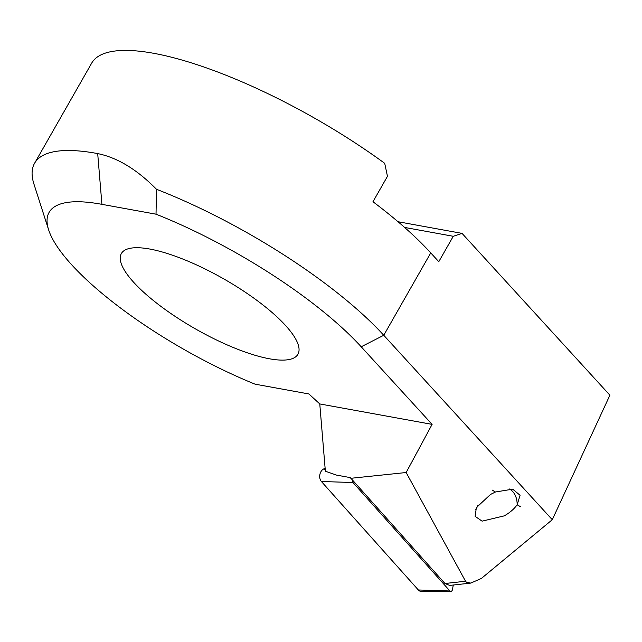 <?xml version="1.0" encoding="UTF-8"?>
<svg xmlns="http://www.w3.org/2000/svg" width="642" height="642" viewBox="0 0 642 642"><rect width="100%" height="100%" fill="white"/><g stroke="black" fill="none" stroke-linecap="round" stroke-linejoin="round"><path stroke-width="0.96" d="M478.073 504.957A14.325 10.713 -79.7 0 1 476.846 507.613A14.325 10.713 -79.7 0 1 475.377 509.764M352.659 480.232A1.99 1.493 100.3 0 0 352.956 482.511L449.914 590.977A1.99 1.493 100.3 0 0 450.596 591.378A1.99 1.493 100.3 0 0 450.804 591.394L421.674 591.531A7.391 5.529 -79.7 0 1 420.887 591.459A7.391 5.529 -79.7 0 1 418.351 589.982L321.393 481.508A7.391 5.529 -79.7 0 1 323.72 468.925L325.117 468.203M450.804 591.394A1.99 1.493 100.3 0 0 452.425 589.693L453.284 585.023M48.615 229.804L33.978 184.182A221.755 62.683 29.7 0 1 34.58 163.253A221.755 62.683 29.7 0 1 97.696 153.59L101.918 204.349A184.792 52.243 -150.3 0 0 48.615 229.804A184.792 52.243 -150.3 0 0 88.925 281.95A184.792 52.243 -150.3 0 0 255.059 384.165L308.882 393.955L319.772 403.938L325.366 471.228L336.384 475.072L350.869 477.712L350.917 478.29L406.145 472.52L432.106 424.378L361.205 346.776A203.273 57.459 -150.3 0 0 342.411 328.086A203.273 57.459 -150.3 0 0 156.022 214.187L156.488 189.278A221.755 62.683 29.7 0 1 363.268 314.885A221.755 62.683 29.7 0 1 383.764 335.276L552.281 519.715L609.9 395.199L462.047 233.383L398.032 221.731M470.811 583.088L449.665 585.416L444.97 583.506L465.538 581.243L466.549 582.35L470.811 583.088L481.428 578.41L552.281 519.715M504.299 515.855L482.102 521.152L475.128 516.361L476.348 507.645L490.504 494.452L495.439 492.013A18.482 13.819 -79.7 0 1 495.455 491.997L512.709 489.156L520.076 495.287L517.155 504.764L520.518 506.739A23.096 17.27 -79.7 0 1 520.501 506.763L517.139 504.781C514.146 508.97 509.86 512.661 504.299 515.855M143.246 291.837A101.637 28.729 29.7 0 1 121.346 253.566A101.637 28.729 29.7 0 1 184.31 259.649A101.637 28.729 29.7 0 1 276.028 316A101.637 28.729 29.7 0 1 297.92 354.28A101.637 28.729 29.7 0 1 234.964 348.189A101.637 28.729 29.7 0 1 143.246 291.837M97.688 153.599L97.696 153.59C117.438 157.627 137.035 169.52 156.488 189.278M462.047 233.383L453.268 236.288L438.783 261.687L430.75 252.9A221.755 62.683 -150.3 0 0 410.254 232.508A221.755 62.683 -150.3 0 0 372.97 201.732L387.463 176.325L384.71 163.325A221.755 62.683 -150.3 0 0 91.662 63.173L34.58 163.253M101.909 204.341L156.022 214.187M432.106 424.378L319.772 403.938M453.268 236.288L404.604 227.428M509.09 488.867A18.482 13.819 -79.7 0 1 517.155 504.764M465.538 581.243L406.145 472.52M350.917 478.29L444.97 583.506M509.082 488.867A18.482 13.819 -79.7 0 1 517.139 504.781M495.439 492.013L492.109 490.031L495.472 492.005M350.917 478.21L347.836 477.158M325.221 469.43L323.72 468.925M352.956 482.511L321.393 481.508M449.914 590.977L418.351 589.982M361.205 346.776L383.764 335.276L430.75 252.9"/></g></svg>
